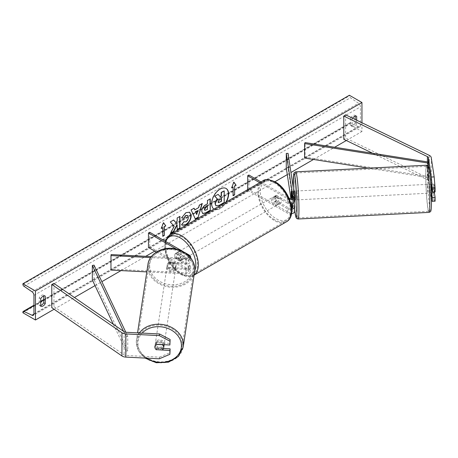 <?xml version="1.0" encoding="UTF-8"?>
<svg xmlns="http://www.w3.org/2000/svg" width="458" height="458" viewBox="0 0 458 458"><rect width="100%" height="100%" fill="white"/><g stroke="black" fill="none" stroke-linecap="round" stroke-linejoin="round"><path stroke-width="0.34" stroke-dasharray="2.29 1.72" d="M293.28 187.872A21.841 1.557 -92.9 0 0 294.007 202.671L293.097 196.694A4.437 0.315 87.1 0 1 292.965 193.047A4.437 0.315 87.1 0 1 293.097 191.186L294.614 201.176A4.259 2.462 0 0 1 294.631 201.394M291.328 191.278L293.097 191.186M288.048 153.35L288.048 167.851L294.614 211.184A4.259 2.462 0 0 1 294.631 211.396M259.715 182.679L287.355 198.635L287.355 203.134A4.259 2.462 0 0 0 290.933 203.833M287.355 198.635A4.259 2.462 0 0 0 289.479 199.304M260.974 181.958L288.609 197.913A2.485 1.437 0 0 0 288.969 198.085M291.666 208.127A2.485 1.437 180 0 1 288.609 207.915L276.271 200.793A4.437 2.565 60 0 1 276.094 195.371A4.437 2.565 60 0 1 276.271 195.285L288.609 202.407A2.485 1.437 0 0 0 291.317 202.717A2.485 1.437 0 0 0 292.857 201.394A2.485 1.437 0 0 0 292.845 201.268L292.319 197.787M286.279 167.937L288.048 167.851M247.675 189.635L247.675 190.23L248.929 189.503L288.609 212.415A2.485 1.437 0 0 0 291.317 212.724A2.485 1.437 0 0 0 292.857 211.396A2.485 1.437 0 0 0 292.845 211.27L292.319 207.795M291.7 203.73L290.882 198.303M291.54 198.165L292.359 203.57M247.675 190.23L287.355 213.136A4.259 2.462 0 0 0 291.471 213.772M248.929 175.002L248.929 189.503M287.355 203.134L275.018 196.007A4.437 2.565 -120 0 0 274.84 196.098A4.437 2.565 -120 0 0 275.018 201.52L287.355 208.642L287.355 213.136M291.74 209.232A4.259 2.462 180 0 1 287.355 208.642M276.271 195.285L275.018 196.007M276.271 200.793L275.018 201.52M291.351 196.785L293.097 196.694M431.585 193.013L431.087 189.726A4.437 0.315 87.1 0 1 430.955 186.08A4.437 0.315 87.1 0 1 431.07 184.248M434.419 192.87L433.921 189.583A4.437 0.315 87.1 0 1 433.783 185.937A4.437 0.315 87.1 0 1 433.921 184.076L435.1 191.862M431.087 184.219L433.921 184.076M435.1 201.194L434.173 200.089L431.339 200.232L428.413 180.904A2.84 1.643 0 0 0 427.589 179.891A2.84 1.643 0 0 0 427.406 179.794L372.612 153.247M434.173 200.089L431.241 180.761A5.685 3.28 0 0 0 429.598 178.729A5.685 3.28 0 0 0 429.232 178.534L345.618 138.03L343.792 139.284M345.618 114.832L345.618 138.03M431.087 189.726L433.921 189.583M163.483 348.521L156.647 348.177A4.437 3.612 8.6 0 1 155.096 345.343A4.437 3.612 8.6 0 1 155.13 344.903A4.437 3.612 8.6 0 1 156.647 342.664L170.136 343.345M156.647 348.177L156.418 349.666M159.269 358.797L159.521 357.166L126.047 355.477A2.84 1.643 180 0 1 124.29 355.002A2.84 1.643 180 0 1 124.118 354.893L53.958 306.62L51.783 307.673M159.521 357.166L170.136 352.677M53.958 283.422L53.958 306.62M156.647 342.664L156.396 344.301M168.87 267.489L186.177 268.359A2.485 1.437 0 0 0 188.879 266.928A2.485 1.437 0 0 0 188.152 265.915L175.815 258.793A4.437 2.565 60 0 1 175.637 253.371A4.437 2.565 60 0 1 175.815 253.285L188.152 260.407A2.485 1.437 180 0 1 188.879 261.421A2.485 1.437 180 0 1 186.177 262.852L168.87 261.976A4.437 3.612 -171.4 0 0 167.359 264.214A4.437 3.612 -171.4 0 0 167.325 264.655A4.437 3.612 -171.4 0 0 168.87 267.489L168.716 268.508A4.437 3.612 8.6 0 1 167.17 265.674A4.437 3.612 8.6 0 1 167.204 265.234A4.437 3.612 8.6 0 1 168.716 263.001L186.022 263.871A4.259 2.462 180 0 0 190.654 261.421A4.259 2.462 180 0 0 189.406 259.68L177.069 252.558A4.437 2.565 -120 0 0 176.891 252.644A4.437 2.565 -120 0 0 177.069 258.066L189.406 265.193L189.406 269.688A4.259 2.462 180 0 1 190.654 271.428A4.259 2.462 180 0 1 186.022 273.878L146.795 271.897M189.406 265.193A4.259 2.462 0 0 1 190.654 266.928A4.259 2.462 0 0 1 186.022 269.384L168.716 268.508M190.522 257.539A4.259 2.462 180 0 1 186.022 259.377L150.608 257.591M176.153 248.98L188.152 255.913A2.485 1.437 180 0 1 188.879 256.927A2.485 1.437 180 0 1 186.177 258.358L151.329 256.594M111.122 254.562L110.968 270.088M156.367 252.06L188.152 270.409A2.485 1.437 180 0 1 188.879 271.428A2.485 1.437 180 0 1 186.177 272.853L111.122 269.064M149.726 232.275L149.726 246.776L148.472 247.503M149.726 246.776L189.406 269.688M182.874 251.413L184.963 252.616M168.87 261.976L168.716 263.001M175.815 253.285L177.069 252.558M175.815 258.793L177.069 258.066M275.802 197.043A4.437 2.565 -120 0 0 273.581 196.82A4.437 2.565 -120 0 0 272.899 200.381A4.437 2.565 -120 0 0 275.802 204.291A4.437 2.565 -120 0 0 278.023 204.514A4.437 2.565 -120 0 0 278.704 200.953A4.437 2.565 -120 0 0 275.802 197.043M273.581 196.82L276.094 195.371A4.437 2.565 -120 0 1 276.134 195.348L274.628 196.219A4.437 2.565 60 0 1 276.804 196.465A4.437 2.565 60 0 1 278.985 198.738L280.491 197.867A4.437 2.565 -120 0 1 280.531 203.06A4.437 2.565 -120 0 1 280.491 203.083L278.985 203.953A4.437 2.565 60 0 1 276.804 203.713A4.437 2.565 60 0 1 274.628 201.44L276.134 200.57A4.437 2.565 -120 0 1 276.094 195.371L274.84 196.098M280.491 203.083L276.134 200.57M276.134 195.348L280.491 197.867M180.366 252.14A4.437 2.565 -120 0 0 178.145 251.923A4.437 2.565 -120 0 0 177.469 255.478A4.437 2.565 -120 0 0 180.366 259.388A4.437 2.565 -120 0 0 182.587 259.612A4.437 2.565 -120 0 0 183.269 256.051A4.437 2.565 -120 0 0 180.366 252.14M178.145 251.923L175.637 253.371A4.437 2.565 -120 0 1 175.677 253.348L177.183 252.478A4.437 2.565 60 0 1 179.364 252.719A4.437 2.565 60 0 1 181.54 254.992L180.034 255.862A4.437 2.565 -120 0 1 180.074 261.06A4.437 2.565 -120 0 1 180.034 261.083L181.54 260.213A4.437 2.565 60 0 1 179.364 259.972A4.437 2.565 60 0 1 177.183 257.699L175.677 258.57A4.437 2.565 -120 0 1 175.637 253.371L176.891 252.644M175.677 253.348L180.034 255.862M180.034 261.083L175.677 258.57M274.628 201.44L278.985 203.953M278.985 198.738L274.628 196.219M181.54 254.992L177.183 252.478M177.183 257.699L181.54 260.213M181.626 258.667A4.437 2.565 -120 0 0 183.841 258.885A4.437 2.565 -120 0 0 184.522 255.329A4.437 2.565 -120 0 0 181.626 251.413A4.437 2.565 -120 0 0 179.404 251.196A4.437 2.565 -120 0 0 178.723 254.751A4.437 2.565 -120 0 0 181.626 258.667M274.548 197.77A4.437 2.565 60 0 1 277.445 201.68A4.437 2.565 60 0 1 276.764 205.236A4.437 2.565 60 0 1 274.548 205.018A4.437 2.565 60 0 1 271.646 201.108A4.437 2.565 60 0 1 272.327 197.547A4.437 2.565 60 0 1 274.548 197.77M274.548 219.748A22.482 12.979 60 0 1 259.858 199.94A22.482 12.979 60 0 1 263.304 181.923A22.482 12.979 60 0 1 274.548 183.034A22.482 12.979 60 0 1 289.233 202.848A22.482 12.979 60 0 1 285.786 220.865A22.482 12.979 60 0 1 274.548 219.748M181.626 236.683A22.482 12.979 -120 0 0 170.382 235.572A22.482 12.979 -120 0 0 166.935 253.589A22.482 12.979 -120 0 0 181.626 273.397A22.482 12.979 -120 0 0 192.864 274.514A22.482 12.979 -120 0 0 196.31 256.497A22.482 12.979 -120 0 0 181.626 236.683M429.186 186.166A4.437 0.315 -92.9 0 0 429.392 190.768A4.437 0.315 -92.9 0 0 429.793 193.156A4.437 0.315 -92.9 0 0 429.959 191.272A4.437 0.315 -92.9 0 0 429.747 186.669A4.437 0.315 -92.9 0 0 429.346 184.288A4.437 0.315 -92.9 0 0 429.186 186.166M431.093 184.248L433.903 184.105A4.437 0.315 -92.9 0 0 433.783 185.937A4.437 0.315 -92.9 0 0 433.903 189.326L434.442 192.87M434.545 191.891A4.437 0.315 -92.9 0 0 434.556 191.043A4.437 0.315 -92.9 0 0 434.442 187.648L431.631 187.791M430.892 184.505A4.437 0.315 -92.9 0 0 430.76 184.213A4.437 0.315 -92.9 0 0 430.72 184.265L431.253 187.809M433.903 184.105L434.442 187.648M430.72 189.486A4.437 0.315 -92.9 0 0 431.213 193.081A4.437 0.315 -92.9 0 0 431.253 193.03L430.72 189.486L433.903 189.326M294.895 191.078A4.437 0.315 -92.9 0 0 294.734 192.961A4.437 0.315 -92.9 0 0 294.941 197.558A4.437 0.315 -92.9 0 0 295.347 199.946M291.334 191.307L293.435 191.204L293.973 194.747A4.437 0.315 -92.9 0 0 293.481 191.152A4.437 0.315 -92.9 0 0 293.435 191.204M293.973 194.747L291.872 194.85M293.973 199.963L293.435 196.419A4.437 0.315 -92.9 0 0 293.927 200.02A4.437 0.315 -92.9 0 0 293.973 199.963L291.849 200.072A4.437 0.315 -92.9 0 0 291.969 198.245A4.437 0.315 -92.9 0 0 291.969 197.993M293.435 196.419L291.311 196.528M291.849 200.072L291.563 198.159M297.276 197.976A4.437 0.315 -92.9 0 0 297.065 193.373A4.437 0.315 -92.9 0 0 296.664 190.986A4.437 0.315 -92.9 0 0 296.503 192.87A4.437 0.315 -92.9 0 0 296.71 197.472A4.437 0.315 -92.9 0 0 297.116 199.854A4.437 0.315 -92.9 0 0 297.276 197.976M427.417 186.257A4.437 0.315 87.1 0 1 427.577 184.374A4.437 0.315 87.1 0 1 427.978 186.761A4.437 0.315 87.1 0 1 428.19 191.364A4.437 0.315 87.1 0 1 428.024 193.242A4.437 0.315 87.1 0 1 427.623 190.86A4.437 0.315 87.1 0 1 427.417 186.257M429.764 201.743A22.482 1.597 87.1 0 1 428.934 211.264A22.482 1.597 87.1 0 1 426.902 199.184A22.482 1.597 87.1 0 1 425.843 175.878A22.482 1.597 87.1 0 1 426.667 166.357A22.482 1.597 87.1 0 1 428.699 178.437A22.482 1.597 87.1 0 1 429.764 201.743M294.929 182.49A22.482 1.597 -92.9 0 0 295.988 205.797A22.482 1.597 -92.9 0 0 298.026 217.876A22.482 1.597 -92.9 0 0 298.851 208.356A22.482 1.597 -92.9 0 0 297.786 185.049A22.482 1.597 -92.9 0 0 295.754 172.969A22.482 1.597 -92.9 0 0 294.929 182.49M226.012 188.427A11.977 6.916 120 0 0 225.886 188.347A11.977 6.916 120 0 0 219.897 188.942A11.977 6.916 120 0 0 212.071 199.499A11.977 6.916 120 0 0 213.909 209.1A11.977 6.916 120 0 0 219.897 208.505A11.977 6.916 120 0 0 225.863 202.23M213.943 209.106A11.977 6.916 120 0 0 214.161 209.243A11.977 6.916 120 0 0 220.149 208.648A11.977 6.916 120 0 0 226.355 201.944M361.946 122.738L361.946 131.503L349.385 124.255L349.385 123.649A1.597 0.922 60 0 1 349.717 122.916A1.597 0.922 60 0 1 350.416 122.939L358.5 126.752A3.017 1.74 -120 0 0 359.811 126.797A3.017 1.74 -120 0 0 360.435 125.412L360.435 106.857A3.017 1.74 -120 0 0 358.5 103.279L350.416 97.754A1.597 0.922 60 0 1 349.385 95.865L349.385 95.253M54.073 309.253L74.425 297.5M95.018 285.615L101.859 281.664M121.032 270.592L145.764 256.314M154.752 251.127L274.932 181.74M287.286 174.607L290.95 172.494M313.495 159.476L334.661 147.253M346.334 140.514L361.946 131.503M352.586 118.204A4.437 2.565 120 0 0 352.15 118.891L352.15 126.431A4.437 2.565 120 0 0 352.191 126.454A4.437 2.565 120 0 0 356.668 123.82L356.668 120.185M40.733 305.486A4.437 2.565 -60 0 1 39.262 305.377A4.437 2.565 -60 0 1 39.222 305.354L39.222 297.815A4.437 2.565 -60 0 1 41.483 295.399A4.437 2.565 -60 0 1 43.705 295.181A4.437 2.565 -60 0 1 43.745 295.204L43.745 295.942M39.222 297.815L40.733 298.685M355.162 116.149L355.162 115.41A4.437 2.565 120 0 0 355.122 115.387A4.437 2.565 120 0 0 352.9 115.605A4.437 2.565 120 0 0 350.645 118.021L352.15 118.891M350.645 118.021L350.645 125.561A4.437 2.565 120 0 0 350.685 125.584A4.437 2.565 120 0 0 355.162 122.95L355.162 119.452M22.9 312.751L349.385 124.255M355.162 115.41L356.587 116.235M355.162 122.95L356.668 123.82M350.645 125.561L352.15 126.431M39.222 305.354L40.733 306.225M43.745 295.204L45.17 296.028M217.928 194.249L220.04 196.551M223.968 190.763L223.968 202.39L219.21 205.138L216.205 205.928M233.105 195.446L233.105 195.738M232.859 186.893L232.859 195.595M233.809 182.221L233.609 181.935L231.599 187.906M231.347 187.763L231.748 187.534M161.428 228.136L161.027 228.365L163.288 222.536L163.54 222.68M162.538 227.494L162.785 236.339M173.542 220.069L170.027 221.809L174.212 226.298M173.96 226.149L170.158 233.334L170.41 233.477M179.702 216.514L176.914 217.831L177.166 220.979M176.914 220.83L175.901 222.731M176.914 224.723L177.166 229.578M170.158 233.334L170.628 233.065M202.579 213.462L201.526 211.115C201.715 208.247 203.157 206.026 205.842 204.445L207.474 203.793M207.222 203.65L207.474 200.484M207.222 200.335L210.256 198.875M210.004 198.726L210.004 199.018M204.783 210.296L207.222 209.237L207.222 206.169M181.603 217.745L185.771 212.489L189.583 212.163M182.089 225.181L181.643 224.809M181.391 224.66L183.738 221.724M187.425 215.386L188.078 217.218C187.986 219.142 187.185 220.624 185.685 221.672L183.715 221.758M194.558 209.707L198.703 207.606M198.451 207.457L199.156 204.989L199.407 205.138M199.156 204.989L202.281 203.478M202.03 203.335L201.926 203.684M195.114 218.935L191.112 209.924M190.866 209.781L194.083 208.213M196.471 214.367L197.593 210.44M221.18 198.709L219.336 199.482L217.842 201.726L218.283 202.568M164.096 344.691A4.437 3.612 -171.4 0 0 159.899 340.935A4.437 3.612 -171.4 0 0 155.285 343.878A4.437 3.612 -171.4 0 0 155.251 344.319A4.437 3.612 -171.4 0 0 159.401 348.149A4.437 3.612 -171.4 0 0 164.061 345.212M162.338 349.964L162.619 348.126L156.481 347.817A4.437 3.612 -171.4 0 0 162.619 348.126M156.481 347.817L156.201 349.654M156.201 344.433L156.481 342.595L162.619 342.905A4.437 3.612 -171.4 0 0 156.481 342.595M162.619 342.905L162.361 344.599M167.015 266.693A4.437 3.612 -171.4 0 0 171.166 270.523A4.437 3.612 -171.4 0 0 175.826 267.587A4.437 3.612 -171.4 0 0 175.861 267.146A4.437 3.612 -171.4 0 0 171.71 263.316A4.437 3.612 -171.4 0 0 167.05 266.253A4.437 3.612 -171.4 0 0 167.015 266.693M168.492 263.339L174.63 263.648A4.437 3.612 -171.4 0 0 168.492 263.339L168.676 262.113A4.437 3.612 -171.4 0 0 167.359 264.214A4.437 3.612 -171.4 0 0 167.325 264.655A4.437 3.612 -171.4 0 0 168.676 267.335L168.492 268.56A4.437 3.612 -171.4 0 0 174.63 268.869L168.492 268.56M175.826 267.587L176.135 265.543A4.437 3.612 -171.4 0 1 174.819 267.644L174.63 268.869M176.135 265.543A4.437 3.612 -171.4 0 0 176.17 265.102A4.437 3.612 -171.4 0 0 174.819 262.423L174.63 263.648M168.676 262.113L174.819 262.423M174.819 267.644L168.676 267.335M166.861 267.718A4.437 3.612 -171.4 0 0 171.011 271.548A4.437 3.612 -171.4 0 0 175.672 268.606A4.437 3.612 -171.4 0 0 175.706 268.165A4.437 3.612 -171.4 0 0 171.555 264.335A4.437 3.612 -171.4 0 0 166.895 267.277A4.437 3.612 -171.4 0 0 166.861 267.718M164.25 343.746A4.437 3.612 8.6 0 1 164.216 344.187A4.437 3.612 8.6 0 1 159.556 347.13A4.437 3.612 8.6 0 1 155.405 343.3A4.437 3.612 8.6 0 1 155.439 342.859A4.437 3.612 8.6 0 1 160.1 339.916A4.437 3.612 8.6 0 1 164.25 343.746M182.227 344.656A22.482 18.286 8.6 0 1 182.055 346.889A22.482 18.286 8.6 0 1 158.457 361.774A22.482 18.286 8.6 0 1 137.434 342.389A22.482 18.286 8.6 0 1 137.6 340.157A22.482 18.286 8.6 0 1 161.199 325.272A22.482 18.286 8.6 0 1 182.227 344.656M193.677 269.075A22.482 18.286 -171.4 0 0 172.655 249.69A22.482 18.286 -171.4 0 0 149.056 264.575A22.482 18.286 -171.4 0 0 148.884 266.808A22.482 18.286 -171.4 0 0 169.912 286.193A22.482 18.286 -171.4 0 0 193.511 271.308A22.482 18.286 -171.4 0 0 193.677 269.075M428.413 180.904L428.413 166.22L428.413 176.559L305.08 157.083L305.08 142.587M304.61 158.073L305.08 157.083M427.944 165.676L427.944 177.544L368.478 168.155M428.413 176.559L427.944 177.544M113.326 324.27L126.047 351.126L126.047 336.624L123.517 331.283M94.033 265.148L94.033 279.649L92.321 279.918M126.047 336.624L127.759 336.355L127.759 350.857L94.033 279.649M127.759 336.355L125.824 332.256M126.047 351.126L127.759 350.857M294.614 206.69L294.614 211.184M294.614 196.682L294.614 201.176M288.609 197.913L288.609 202.407M292.845 197.02L292.845 201.268M292.845 207.027L292.845 211.27M288.609 207.915L288.609 212.415M429.232 155.336L429.232 178.534M427.406 161.897L427.406 179.794M431.241 157.563L431.241 180.761M126.047 332.273L126.047 355.477M124.118 331.695L124.118 354.893M186.022 269.384L186.022 273.878M186.022 259.377L186.022 263.871M189.406 255.186L189.406 259.68M186.177 258.358L186.177 262.852M188.152 255.913L188.152 260.407M186.177 268.359L186.177 272.853M188.152 265.915L188.152 270.409M275.802 182.834A21.841 12.612 60 0 1 291.248 209.587A21.841 12.612 60 0 1 275.802 218.5A21.841 12.612 60 0 1 260.356 191.747A21.841 12.612 60 0 1 275.802 182.834M262.737 180.939A23.621 13.637 -120 0 0 259.114 199.865A23.621 13.637 -120 0 0 274.548 220.676A23.621 13.637 -120 0 0 286.353 221.849M194.089 275.069A23.621 13.637 60 0 1 193.431 275.498A23.621 13.637 60 0 1 181.626 274.325A23.621 13.637 60 0 1 166.191 253.514A23.621 13.637 60 0 1 169.815 234.588M165.762 241.532A21.841 12.612 -120 0 0 180.366 273.603A21.841 12.612 -120 0 0 194.747 270.581M431.476 201.285A21.841 1.557 87.1 0 1 429.57 206.558A21.841 1.557 87.1 0 1 427.669 176.158A21.841 1.557 87.1 0 1 427.846 169.809M426.61 165.224A23.621 1.683 -92.9 0 0 425.745 175.225A23.621 1.683 -92.9 0 0 426.856 199.711A23.621 1.683 -92.9 0 0 428.991 212.398M298.084 219.01A23.621 1.683 87.1 0 1 295.942 206.323A23.621 1.683 87.1 0 1 294.832 181.837A23.621 1.683 87.1 0 1 295.696 171.836M294.013 202.734A21.841 1.557 -92.9 0 0 294.631 209.512M33.949 313.907L360.435 125.412M33.949 295.353L360.435 106.857M22.9 312.144L349.385 123.649M22.9 284.361L349.385 95.865M23.925 286.25L350.416 97.754M32.008 291.775L358.5 103.279M33.944 314.131L358.5 126.752M33.949 305.646L40.733 301.73M43.745 299.99L350.416 122.939M146.629 358.162A21.841 17.765 8.6 0 1 137.915 343.443A21.841 17.765 8.6 0 1 142.146 333.086M139.381 332.949A23.621 19.213 -171.4 0 0 136.478 339.985A23.621 19.213 -171.4 0 0 136.301 342.332A23.621 19.213 -171.4 0 0 158.388 362.696A23.621 19.213 -171.4 0 0 183.183 347.061M194.633 271.479A23.621 19.213 8.6 0 1 169.838 287.114A23.621 19.213 8.6 0 1 147.751 266.751M149.674 265.823A21.841 17.765 -171.4 0 0 171.435 284.756A21.841 17.765 -171.4 0 0 193.196 268.022A21.841 17.765 -171.4 0 0 171.435 249.083A21.841 17.765 -171.4 0 0 149.674 265.823M145.026 358.082L138.608 351.017L136.295 342.424L137.555 332.857M292.857 201.394L292.857 196.9M292.857 206.901L292.857 211.396M155.13 344.903L155.285 343.878M190.654 257.705L190.654 261.421M188.879 261.421L188.879 256.927M188.879 266.928L188.879 271.428M190.654 266.928L190.654 271.428M167.05 266.253L167.204 265.234M194.083 275.121L193.431 275.498C191.244 277.531 187.013 277.17 180.733 274.416L173.405 268.205L167.68 259.411L164.68 249.77L165.052 241.126M278.023 204.514L280.531 203.06M182.587 259.612L180.074 261.06M183.841 258.885L276.764 205.236M170.382 235.572L263.304 181.923M192.864 274.514L285.786 220.865M179.404 251.196L272.327 197.547M429.346 184.288L430.76 184.213M431.213 193.081L429.793 193.156M293.773 191.135L293.481 191.152M294.631 199.98L293.927 200.02M293.275 187.832L294.631 209.581M296.664 190.986L427.577 184.374M298.026 217.876L428.934 211.264M295.754 172.969L426.667 166.357M297.116 199.854L428.024 193.242M359.811 126.797L33.325 315.293M349.717 122.916L43.745 299.566M40.733 301.307L33.949 305.223M355.122 115.387L356.627 116.258M352.191 126.454L350.685 125.584M39.262 305.377L40.773 306.247M43.705 295.181L45.21 296.051M175.672 268.606L164.216 344.187M149.056 264.575L137.6 340.157M193.511 271.308L182.055 346.889M166.895 267.277L155.439 342.859"/><path stroke-width="0.69" d="M292.319 197.787L291.328 191.278A4.437 0.315 -92.9 0 0 291.196 193.139A4.437 0.315 -92.9 0 0 291.328 196.785L291.54 198.165M289.479 199.304A4.259 2.462 0 0 0 294.631 196.9A4.259 2.462 0 0 0 294.614 196.682L288.048 153.35L286.279 153.441L286.279 167.937L290.882 198.303M291.74 209.232A4.259 2.462 180 0 0 294.631 206.901A4.259 2.462 180 0 0 294.614 206.69L294.007 202.676A21.841 1.557 -92.9 0 0 294.013 202.734M290.933 203.833A4.259 2.462 0 0 0 294.631 201.394L294.631 196.9M288.969 198.085A2.485 1.437 0 0 0 291.534 198.165A2.485 1.437 0 0 0 292.857 196.9A2.485 1.437 0 0 0 292.845 196.774L286.279 153.441M292.319 207.795L291.7 203.73M292.359 203.57L292.845 206.776A2.485 1.437 180 0 1 292.857 206.901A2.485 1.437 180 0 1 291.666 208.127M291.471 213.772A4.259 2.462 0 0 0 294.631 211.396L294.631 206.901M247.675 189.635L247.675 175.729L248.929 175.002L260.974 181.958M247.675 175.729L259.715 182.679M431.07 184.248A4.437 0.315 87.1 0 1 431.087 184.219L432.272 192.005L435.1 191.862L435.1 188.038L432.272 188.181L432.272 192.005M431.482 200.398L432.272 201.337L435.1 201.194L435.1 197.369L434.419 192.87M431.585 193.013L432.272 197.513L432.272 201.337M432.272 188.181L431.339 177.028L428.413 157.707A2.84 1.643 0 0 0 427.589 156.688A2.84 1.643 0 0 0 427.406 156.596L343.792 116.086L343.792 139.284L372.612 153.247M431.339 177.028L434.173 176.891L431.241 157.563A5.685 3.28 0 0 0 429.598 155.531A5.685 3.28 0 0 0 429.232 155.336L345.618 114.832L343.792 116.086M432.272 197.513L435.1 197.369M434.173 176.891L435.1 188.038M156.396 349.809A4.437 3.612 8.6 0 1 154.85 346.975A4.437 3.612 8.6 0 1 154.884 346.534A4.437 3.612 8.6 0 1 156.396 344.301L169.884 344.983L170.136 339.527L159.521 333.968L126.047 332.273A2.84 1.643 180 0 1 124.29 331.804A2.84 1.643 180 0 1 124.118 331.695L53.958 283.422L51.783 284.475L51.783 307.673L121.942 355.952A5.685 3.28 180 0 0 122.28 356.158A5.685 3.28 180 0 0 125.801 357.108L159.269 358.797L169.884 354.315L169.884 350.49L156.418 349.666M170.136 339.527L169.884 344.983M169.884 354.315L170.136 348.859L163.483 348.521M159.521 333.968L159.269 335.6L125.801 333.911A5.685 3.28 180 0 1 122.28 332.96A5.685 3.28 180 0 1 121.942 332.748L51.783 284.475M170.136 348.859L169.884 350.49M159.269 335.6L169.884 341.158M146.795 271.897L110.968 270.088L110.968 255.587L150.608 257.591M184.963 252.616L189.406 255.186A4.259 2.462 180 0 1 190.654 256.927A4.259 2.462 180 0 1 190.522 257.539M151.329 256.594L111.122 254.562L110.968 255.587M182.874 251.413L149.726 232.275L148.472 233.002L148.472 247.503L156.367 252.06M148.472 233.002L176.153 248.98M430.892 184.505A4.437 0.315 -92.9 0 1 431.253 187.809L431.631 187.791M431.316 193.03L434.442 192.87A4.437 0.315 -92.9 0 0 434.545 191.891M294.631 199.98L295.347 199.946A4.437 0.315 -92.9 0 0 295.507 198.068A4.437 0.315 -92.9 0 0 295.296 193.465A4.437 0.315 -92.9 0 0 294.895 191.078L293.481 191.152M291.334 191.307L291.311 191.307A4.437 0.315 -92.9 0 0 291.196 193.139A4.437 0.315 -92.9 0 0 291.311 196.528L291.563 198.159M291.311 191.307L291.849 194.85A4.437 0.315 -92.9 0 1 291.969 197.993M225.863 202.23A11.977 6.916 120 0 0 226.012 188.427M226.355 201.944A11.977 6.916 120 0 0 226.138 188.496A11.977 6.916 120 0 0 220.149 189.085A11.977 6.916 120 0 0 212.386 199.442A11.977 6.916 120 0 0 213.943 209.106M35.455 291.002L35.455 319.999L22.9 312.751L22.9 312.144A1.597 0.922 60 0 1 23.232 311.411A1.597 0.922 60 0 1 23.925 311.434L32.008 315.247A3.017 1.74 -120 0 0 33.325 315.293A3.017 1.74 -120 0 0 33.949 313.907L33.949 295.353A3.017 1.74 -120 0 0 32.008 291.775L23.925 286.25A1.597 0.922 60 0 1 22.9 284.361L22.9 283.748L35.455 291.002L361.946 102.506L361.946 122.738M35.455 319.999L54.073 309.253M74.425 297.5L95.018 285.615M101.859 281.664L121.032 270.592M145.764 256.314L154.752 251.127M274.932 181.74L287.286 174.607M290.95 172.494L313.495 159.476M334.661 147.253L346.334 140.514M183.738 221.724L185.931 221.815C187.436 220.773 188.232 219.29 188.33 217.367L187.551 215.449L185.931 215.615L183.664 218.334L181.568 217.819L186.022 212.632L189.709 212.231L191.198 215.678C190.957 219.519 189.194 222.548 185.902 224.764L182.215 225.256L181.643 224.809L183.944 221.884M201.778 211.293L201.778 211.258C201.967 208.39 203.404 206.169 206.094 204.589L207.474 203.793L207.474 200.484L210.256 198.875L210.256 210.474L205.951 212.959L202.699 213.537L201.778 211.293M174.212 226.298L170.41 233.477L173.708 231.576L177.166 224.872L177.166 229.578L179.954 227.97L179.954 216.371L177.166 217.979L177.166 220.979L176.147 222.874L173.622 220.023L170.279 221.953L174.212 226.298M356.668 120.185L356.668 116.28A4.437 2.565 120 0 0 356.627 116.258A4.437 2.565 120 0 0 354.412 116.475A4.437 2.565 120 0 0 352.586 118.204M45.25 296.074L45.25 303.614A4.437 2.565 -60 0 1 40.773 306.247A4.437 2.565 -60 0 1 40.733 306.225L40.733 298.685A4.437 2.565 -60 0 1 42.989 296.269A4.437 2.565 -60 0 1 45.21 296.051A4.437 2.565 -60 0 1 45.25 296.074L45.17 296.028M234.616 186.166L236.122 185.295L233.861 182.084L231.599 187.906L233.105 187.036L233.105 195.738L234.616 194.868L234.616 186.166L234.616 194.868M161.279 228.508L163.54 222.68L165.802 225.897L164.296 226.767L164.296 235.469L162.785 236.339L162.785 227.637L161.279 228.508M194.81 209.85L198.703 207.606L199.407 205.138L202.281 203.478L198.033 217.544L195.366 219.084L191.112 209.924L194.083 208.213L194.81 209.85L193.934 208.298M355.162 119.452L355.162 116.149M43.745 295.942L43.745 302.744A4.437 2.565 -60 0 1 40.733 305.486M22.9 283.748L349.385 95.253L361.946 102.506M43.745 302.744L45.25 303.614M215.037 203.575L217.109 198.778L214.705 196.11L218.18 194.398L220.206 196.745L221.432 196.041L221.432 192.52L224.22 190.912L224.22 202.533L219.462 205.281L215.901 205.756L215.037 203.575L215.289 203.718L217.361 198.921L214.957 196.259M218.18 194.398L214.705 196.11M220.04 196.551L221.18 195.898L221.18 192.377L224.22 190.912M215.953 205.779L215.289 203.718M234.364 194.724L233.105 195.446M231.748 187.534L233.105 187.036M234.364 186.022L236.122 185.295M235.87 185.152L233.809 182.221M163.489 222.817L165.802 225.897M165.55 225.754L164.296 226.767M164.044 226.624L164.296 235.469M162.785 236.047L164.044 235.32M161.428 228.136L162.785 227.637M173.542 220.069L176.147 222.874M177.166 229.286L179.954 227.97M179.702 227.826L179.702 216.514M170.628 233.065L173.456 231.427L176.914 224.723L177.166 224.872M210.004 199.018L210.256 210.474M210.004 210.331L205.699 212.815L202.579 213.462M207.474 206.312L206.152 207.079L204.56 209.506L204.898 210.382L207.474 209.38L207.222 206.169L205.9 206.93L204.308 209.358L204.783 210.296M189.583 212.163L190.952 215.529C190.705 219.371 188.942 222.405 185.656 224.62L182.089 225.181M187.425 215.386L185.685 215.472L183.664 218.334M183.418 218.191L181.603 217.745M201.926 203.684L198.033 217.544M197.782 217.395L195.257 218.855M197.845 210.583L195.354 211.733L196.717 214.51L197.845 210.583L195.606 211.877L196.717 214.51M218.094 201.869L218.397 202.659L221.432 201.354L221.432 198.566L219.588 199.625L218.094 201.869M218.283 202.568L221.432 201.354M221.18 201.211L221.18 198.709M163.661 347.862A4.437 3.612 -171.4 0 0 163.695 347.422A4.437 3.612 -171.4 0 0 162.338 344.742L156.201 344.433A4.437 3.612 -171.4 0 0 154.884 346.534A4.437 3.612 -171.4 0 0 154.85 346.975A4.437 3.612 -171.4 0 0 156.201 349.654L162.338 349.964A4.437 3.612 -171.4 0 0 163.661 347.862L164.061 345.212A4.437 3.612 -171.4 0 0 164.096 344.765A4.437 3.612 -171.4 0 0 164.096 344.691M428.413 162.058L427.944 163.048L304.61 143.572L305.08 142.587L428.413 162.058L428.413 166.22L428.413 157.707M304.61 143.572L304.61 158.073L368.478 168.155M427.944 163.048L427.944 165.676M123.517 331.283L92.321 265.417L92.321 279.918L113.326 324.27M125.824 332.256L94.033 265.148L92.321 265.417M427.406 156.596L427.406 161.897M125.801 333.911L125.801 357.108M121.942 332.748L121.942 355.952M262.737 180.939C264.924 178.901 269.161 179.261 275.435 182.021C289.467 189.469 297.832 215.89 286.353 221.849A23.621 13.637 -120 0 0 289.977 202.923A23.621 13.637 -120 0 0 274.548 182.107A23.621 13.637 -120 0 0 262.737 180.939L169.815 234.588A23.621 13.637 60 0 1 181.626 235.756A23.621 13.637 60 0 1 196.866 255.953A23.621 13.637 60 0 1 194.089 275.069M194.747 270.581A21.841 12.612 -120 0 0 180.366 237.931A21.841 12.612 -120 0 0 165.762 241.532M427.846 169.809A21.841 1.557 87.1 0 1 429.982 174.017A21.841 1.557 87.1 0 1 431.476 201.285M429.862 202.396A23.621 1.683 -92.9 0 0 428.745 177.91A23.621 1.683 -92.9 0 0 426.61 165.224C428.001 165.544 428.648 165.962 428.556 166.477C428.957 166.077 429.615 170.456 430.531 179.616L431.482 201.371C431.402 210.062 430.949 210.594 430.772 211.024C430.938 211.43 430.343 211.888 428.991 212.398A23.621 1.683 -92.9 0 0 429.862 202.396M426.61 165.224L295.696 171.836A23.621 1.683 87.1 0 1 297.832 184.522A23.621 1.683 87.1 0 1 298.948 209.008A23.621 1.683 87.1 0 1 298.084 219.01L428.991 212.398M294.631 209.512A21.841 1.557 -92.9 0 0 297.024 208.075A21.841 1.557 -92.9 0 0 295.118 177.675A21.841 1.557 -92.9 0 0 293.217 182.948A21.841 1.557 -92.9 0 0 293.28 187.872M32.008 315.247L33.944 314.131M23.925 311.434L33.949 305.646M40.733 301.73L43.745 299.99M142.146 333.086A21.841 17.765 8.6 0 1 166.46 327.939A21.841 17.765 8.6 0 1 181.437 345.641A21.841 17.765 8.6 0 1 169.414 360.984A21.841 17.765 8.6 0 1 146.629 358.162M145.026 358.082L156.287 362.747L168.51 362.163L178.402 356.456L183.183 347.061A23.621 19.213 -171.4 0 0 183.36 344.714A23.621 19.213 -171.4 0 0 165.848 325.186A23.621 19.213 -171.4 0 0 139.381 332.949M147.751 266.751A23.621 19.213 8.6 0 1 147.928 264.403A23.621 19.213 8.6 0 1 172.723 248.763A23.621 19.213 8.6 0 1 194.81 269.132A23.621 19.213 8.6 0 1 194.633 271.479L183.183 347.061M194.633 271.479L194.816 269.041C193.694 257.997 186.709 251.173 173.874 248.568C161.663 246.599 149.234 253.967 147.928 264.403L137.555 332.857M190.654 256.927L190.654 257.705M286.353 221.849L194.083 275.121M165.052 241.126L169.815 234.588M295.696 171.836L294.139 172.769L293.584 174.567L293.275 187.832M294.631 209.581L295.942 217.287L296.704 218.523L298.084 219.01M43.745 299.566L40.733 301.307M33.949 305.223L23.232 311.411"/></g></svg>
